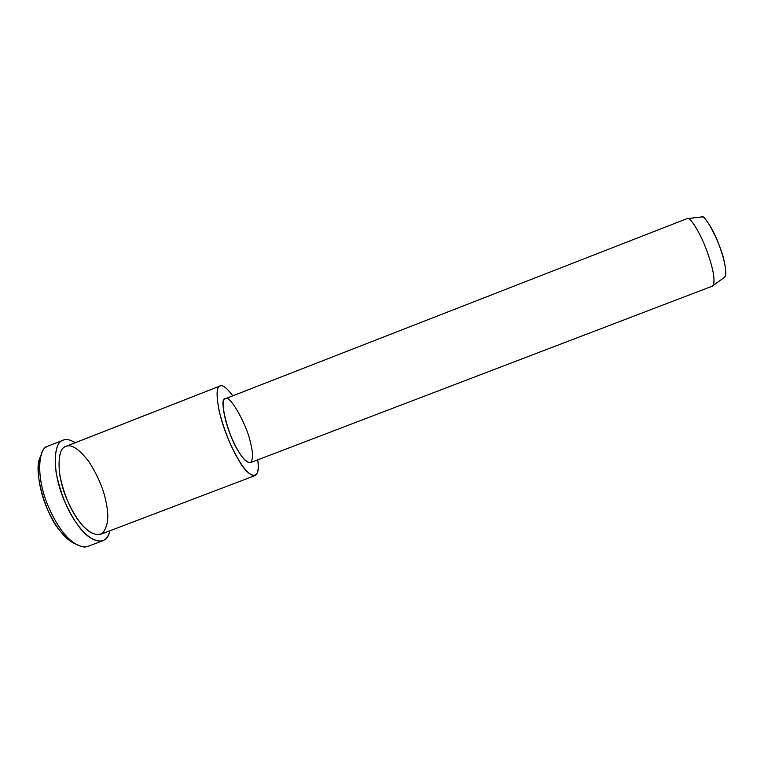 <?xml version="1.0" encoding="UTF-8"?>
<svg xmlns="http://www.w3.org/2000/svg" width="764" height="764" viewBox="0 0 764 764"><rect width="100%" height="100%" fill="white"/><g stroke="black" fill="none" stroke-linecap="round" stroke-linejoin="round"><path stroke-width="1.15" d="M40.53 456.566C35.889 465.534 38.553 489.275 47.196 508.614C55.466 527.017 64.72 538.763 74.968 543.853C69.352 541.122 64.147 536.49 59.372 529.977C45.773 514.841 32.384 469.631 40.53 456.566M88.089 546.317L84.737 547.11C71.358 545.133 59.143 531.391 48.084 505.902C36.51 478.694 37.808 450.378 46.365 446.959L48.113 446.061C38.544 447.188 35.45 476.048 48.017 505.749C59.277 532.04 73.936 548.485 87.115 546.69L102.309 540.922C89.541 542.555 75.12 525.976 63.88 499.627C51.322 469.86 53.977 441.124 63.25 440.121C56.364 442.089 54.005 453.071 56.183 473.05C60.91 494.881 68.12 512.205 77.813 525.03C89.016 541.771 106.549 548.027 109.911 530.799C108.564 536.242 106.034 539.613 102.309 540.922M225.475 398.684L687.151 218.59L225.246 398.77C221.445 398.923 222.868 416.332 230.508 434.974C237.757 452.46 244.289 461.723 250.105 462.764L712.688 286.013C715.572 281.477 713.662 269.845 706.958 251.108C699.748 231.177 689.548 216.26 687.151 218.59L687.886 218.552C690.876 217.988 700.349 232.905 706.891 250.936C713.022 267.935 715.199 279.366 713.433 285.239L712.363 286.128M701.323 216.957L701.323 216.957C704.341 211.867 721.522 245.32 724.339 262.138C726.449 271.191 726.258 276.434 723.775 277.867L725.026 276.969C726.793 271.564 724.931 261.231 719.449 245.96C713.595 229.763 704.885 216.393 702.02 216.909L701.323 216.957M687.151 218.59L225.552 398.655M232.791 395.819C226.86 387.892 222.62 384.607 220.099 385.982C216.241 386.966 216.088 396.01 219.64 413.133C224.893 432.042 231.11 447.446 238.292 459.355C248.968 479.19 261.431 481.683 257.735 459.852C258.939 468.886 257.946 474.167 254.784 475.676C247.326 475.638 236.85 459.938 227.242 436.511C216.441 410.058 214.703 385.906 220.099 385.982L220.385 385.887C222.954 384.855 227.089 388.169 232.8 395.828M225.246 398.77C229.038 393.164 246.887 424.469 250.411 442.337C252.999 452.126 253.151 458.801 250.859 462.373C247.479 463.404 243.267 459.594 238.234 450.941C228.016 435.929 218.533 397.146 225.246 398.77M65.857 446.396C71.472 443.894 79.189 449.031 89.016 461.809C98.327 476.535 104.124 490.574 106.425 503.906C109.185 517.572 107.724 527.475 102.032 533.616C94.698 536.328 86.895 531.954 78.606 520.513C70.192 509.33 63.928 494.251 59.793 475.275C57.854 457.846 59.879 448.22 65.857 446.396L220.099 385.982L65.857 446.396C57.768 447.408 55.61 472.658 66.554 498.52C76.343 521.401 88.93 535.956 100.122 534.523L254.784 475.676M75.244 442.728C70.269 439.672 66.277 438.803 63.25 440.121L63.641 439.988C66.621 438.87 70.489 439.787 75.244 442.728M48.113 446.061L63.25 440.121L48.113 446.061M725.026 276.969L713.433 285.239M702.02 216.909L687.886 218.552M66.306 446.233L219.86 386.087M48.514 445.928L63.641 439.988"/></g></svg>
